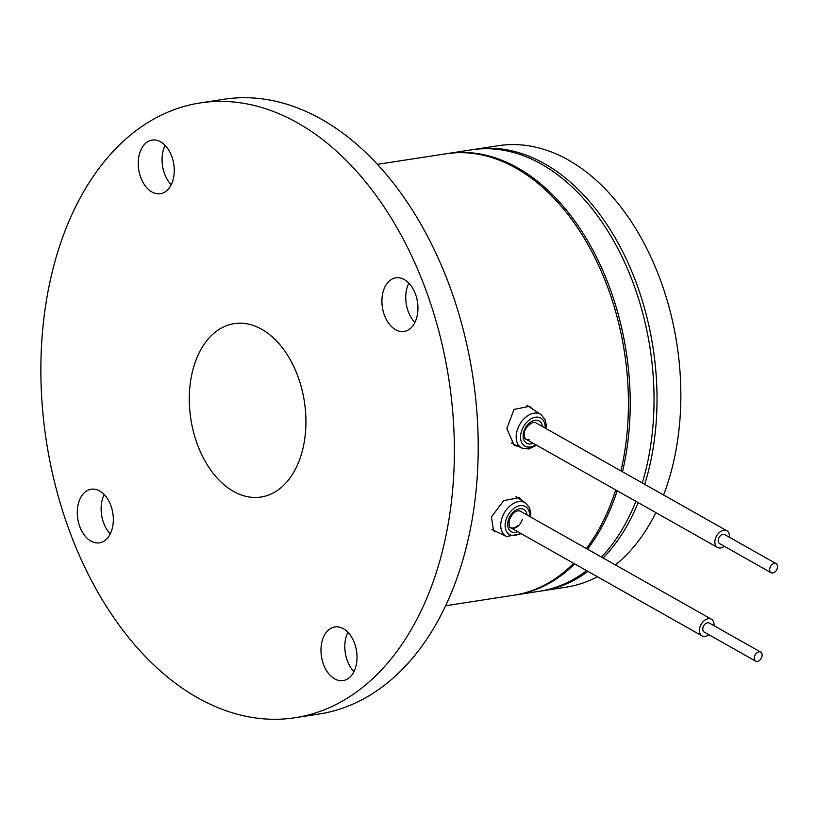 <?xml version="1.0" encoding="UTF-8"?>
<svg xmlns="http://www.w3.org/2000/svg" width="817" height="817" viewBox="0 0 817 817"><rect width="100%" height="100%" fill="white"/><g stroke="black" fill="none" stroke-linecap="round" stroke-linejoin="round"><path stroke-width="1.23" d="M758.779 651.864A5.188 3.482 119.5 0 0 754.561 656.184A5.188 3.482 119.5 0 0 755.613 661.127A5.188 3.482 119.5 0 0 757.553 661.361A5.188 3.482 119.5 0 0 761.771 657.052A5.188 3.482 119.5 0 0 760.719 652.099A5.188 3.482 119.5 0 0 758.779 651.864M760.719 652.099L709.279 623.024A5.188 3.482 119.5 0 0 707.338 622.789A5.188 3.482 119.5 0 0 703.12 627.109A5.188 3.482 119.5 0 0 704.172 632.052L755.613 661.127M708.88 634.717A9.569 6.424 -60.5 0 1 705.602 636.31A9.569 6.424 -60.5 0 1 702.017 635.871A9.569 6.424 -60.5 0 1 700.067 626.731A9.569 6.424 -60.5 0 1 707.859 618.775A9.569 6.424 -60.5 0 1 711.433 619.215A9.569 6.424 -60.5 0 1 713.987 625.689M771.871 572.983A5.188 3.482 119.5 0 0 776.926 569.326A5.188 3.482 119.5 0 0 776.15 563.669A5.188 3.482 119.5 0 0 775.323 563.383A5.188 3.482 119.5 0 0 770.278 567.039A5.188 3.482 119.5 0 0 771.044 572.697A5.188 3.482 119.5 0 0 771.871 572.983M776.15 563.669L724.71 534.594A5.188 3.482 119.5 0 0 723.893 534.308A5.188 3.482 119.5 0 0 718.837 537.964A5.188 3.482 119.5 0 0 719.614 543.622L771.044 572.697M724.311 546.277A9.569 6.424 -60.5 0 1 718.97 547.962A9.569 6.424 -60.5 0 1 717.449 547.441A9.569 6.424 -60.5 0 1 716.029 537.004A9.569 6.424 -60.5 0 1 725.353 530.253A9.569 6.424 -60.5 0 1 726.875 530.774A9.569 6.424 -60.5 0 1 729.418 537.259M519.152 446.736L514.199 445.377L506.836 428.537L514.046 409.409L529.406 406.335L533.062 409.358M496.726 531.816L493.56 530.866L491.395 516.977L503.691 500.627L519.173 497.706L522.247 500.831M620.951 470.909A223.317 146.212 -98.8 0 0 515.987 168.139A223.317 146.212 -98.8 0 0 445.919 153.79L377.495 164.34M528.742 439.505A9.569 6.424 -60.5 0 1 525.882 439.148M414.883 322.48A27.114 17.749 81.2 0 1 406.274 291.077A27.114 17.749 81.2 0 1 408.817 283.131M417.426 314.525A27.114 17.749 -98.8 0 0 395.796 277.841A27.114 17.749 -98.8 0 0 382.448 294.753A27.114 17.749 -98.8 0 0 404.068 331.447A27.114 17.749 -98.8 0 0 417.426 314.525M171.192 184.734A27.114 17.749 81.2 0 1 162.583 153.33A27.114 17.749 81.2 0 1 165.126 145.385M173.735 176.778A27.114 17.749 -98.8 0 0 152.105 140.095A27.114 17.749 -98.8 0 0 138.757 157.017A27.114 17.749 -98.8 0 0 160.377 193.7A27.114 17.749 -98.8 0 0 173.735 176.778M110.254 533.869A27.114 17.749 81.2 0 1 101.655 502.475A27.114 17.749 81.2 0 1 104.188 494.52M112.797 525.923A27.114 17.749 -98.8 0 0 91.177 489.23A27.114 17.749 -98.8 0 0 77.819 506.152A27.114 17.749 -98.8 0 0 99.439 542.835A27.114 17.749 -98.8 0 0 112.797 525.923M353.955 671.615A27.114 17.749 81.2 0 1 345.346 640.222A27.114 17.749 81.2 0 1 347.879 632.266M356.488 663.67A27.114 17.749 -98.8 0 0 334.868 626.976A27.114 17.749 -98.8 0 0 321.51 643.898A27.114 17.749 -98.8 0 0 343.14 680.581A27.114 17.749 -98.8 0 0 356.488 663.67M295.06 717.745L318.885 714.068A311.042 203.647 -98.8 0 0 472.063 520.051A311.042 203.647 -98.8 0 0 224.021 99.255L200.185 102.932A311.042 203.647 -98.8 0 0 47.018 296.949A311.042 203.647 -98.8 0 0 295.06 717.745A311.042 203.647 -98.8 0 0 448.227 523.728A311.042 203.647 -98.8 0 0 200.185 102.932M304.2 442.324A87.725 57.445 -98.8 0 0 234.244 323.634A87.725 57.445 -98.8 0 0 191.035 378.353A87.725 57.445 -98.8 0 0 261.001 497.042A87.725 57.445 -98.8 0 0 304.2 442.324M445.612 605.744L514.026 595.184A223.317 146.212 -98.8 0 0 573.677 563.332M586.412 548.544A223.317 146.212 -98.8 0 0 615.732 489.945M517.947 525.474A9.569 6.424 -60.5 0 1 510.451 527.578M663.557 494.99A223.317 146.212 -98.8 0 0 568.418 160.05A223.317 146.212 -98.8 0 0 498.35 145.692L474.514 149.368A223.317 146.212 -98.8 0 0 473.023 149.613M644.705 484.338A223.317 146.212 -98.8 0 0 544.582 163.727A223.317 146.212 -98.8 0 0 474.514 149.368M541.14 590.987A223.317 146.212 -98.8 0 0 542.631 590.773A223.317 146.212 -98.8 0 0 587.944 571.389M603.16 558.011A223.317 146.212 -98.8 0 0 638.159 502.618M542.631 590.773L566.457 587.096A223.317 146.212 -98.8 0 0 597.441 576.761M615.395 564.925A223.317 146.212 -98.8 0 0 655.847 512.616M642.285 482.97A223.317 146.212 -98.8 0 0 649.617 451.944A223.317 146.212 -98.8 0 0 471.532 149.828L447.706 153.504A223.317 146.212 -98.8 0 0 446.807 153.647M622.472 471.766A223.317 146.212 -98.8 0 0 625.791 455.62A223.317 146.212 -98.8 0 0 447.706 153.504M514.924 595.042A223.317 146.212 -98.8 0 0 515.813 594.909L539.649 591.232A223.317 146.212 -98.8 0 0 586.586 570.623M601.516 557.082A223.317 146.212 -98.8 0 0 635.881 501.332M515.813 594.909A223.317 146.212 -98.8 0 0 574.647 563.873M587.515 549.167A223.317 146.212 -98.8 0 0 617.172 490.762M536.718 445.285L528.67 448.993L521.94 448.073A19.291 12.96 -60.5 0 1 517.539 429.252A19.291 12.96 -60.5 0 1 534.052 413.177A19.291 12.96 -60.5 0 1 540.915 414.515L526.812 405.242M535.738 444.724A16.105 10.815 -60.5 0 1 530.243 447.001A16.105 10.815 -60.5 0 1 520.848 433.939A16.105 10.815 -60.5 0 1 535.492 417.221A16.105 10.815 -60.5 0 1 545.153 428.067M533.092 443.233A12.766 8.568 -60.5 0 1 530.795 443.907A12.766 8.568 -60.5 0 1 523.34 433.561A12.766 8.568 -60.5 0 1 534.951 420.316A12.766 8.568 -60.5 0 1 542.519 426.566M529.253 439.791A9.569 6.424 -60.5 0 1 526.107 439.28C524.024 438.433 521.093 428.077 533.368 422.307L535.523 422.614M520.296 533.164A16.105 10.815 -60.5 0 1 508.368 533.767A16.105 10.815 -60.5 0 1 505.754 520.776A16.105 10.815 -60.5 0 1 519.786 505.703A16.105 10.815 -60.5 0 1 529.722 516.497M521.287 533.715L506.509 536.503A19.291 12.96 -60.5 0 1 501.495 519.714A19.291 12.96 -60.5 0 1 525.474 502.955L515.884 496.644M522.318 519.244A9.569 6.424 -60.5 0 1 510.666 527.711C509.44 528.681 508.96 526.23 509.216 520.368C512.218 513.127 515.844 510.022 520.092 511.054M517.661 531.663A12.766 8.568 -60.5 0 1 508.184 520.725A12.766 8.568 -60.5 0 1 518.274 509.032A12.766 8.568 -60.5 0 1 527.077 515.006M702.017 635.871L510.155 527.425M711.433 619.215L519.571 510.758M726.875 530.774L535.012 422.328M717.449 547.441L523.227 437.657M546.144 428.619L546.277 424.799L544.949 419.305L540.915 414.515M506.509 536.503L491.885 529.498M521.94 448.073L511.217 442.937M530.703 517.049L530.836 513.239L529.508 507.745L525.474 502.955"/></g></svg>
